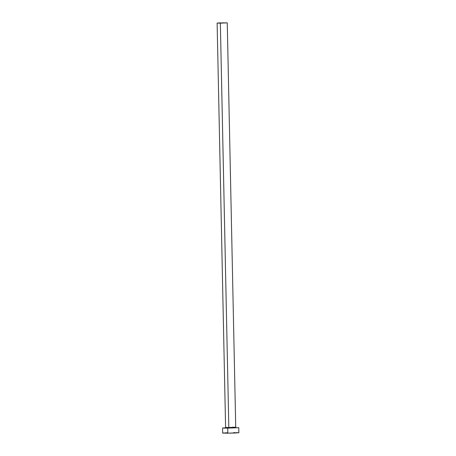 <?xml version="1.0" encoding="UTF-8"?>
<svg xmlns="http://www.w3.org/2000/svg" width="456" height="456" viewBox="0 0 456 456"><rect width="100%" height="100%" fill="white"/><g stroke="black" fill="none" stroke-linecap="round" stroke-linejoin="round"><path stroke-width="0.68" d="M223.383 22.868L218.897 23.045L223.383 22.868M236.054 427.705L228.65 428.041L228.821 427.523L235.706 427.255L232.492 427.181M225.253 427.939L225.595 427.454L228.821 427.523L220.351 23.148L217.124 23.085L219.33 22.92L227.253 22.868L220.351 23.148L228.821 427.523L235.723 427.243L227.253 22.868L217.124 23.085L227.248 22.868M226.022 427.768L222.568 428.03L226.313 428.138L238.767 427.682L227.732 428.127L227.835 433.189L222.676 433.092L227.835 433.189L227.732 428.127L222.568 428.024L225.475 427.791M238.767 427.688L238.876 432.75L227.835 433.189L235.347 433.006L238.876 432.75L236.379 432.636M233.66 427.665L227.476 427.796M227.515 432.778L224.922 432.887M223.942 432.938L222.796 433.046M235.131 432.636L233.711 432.647M217.124 23.085L225.595 427.454L228.821 427.523L228.65 428.041L225.281 427.933M236.083 427.711L235.723 427.243M222.676 433.086L222.568 428.024"/></g></svg>
